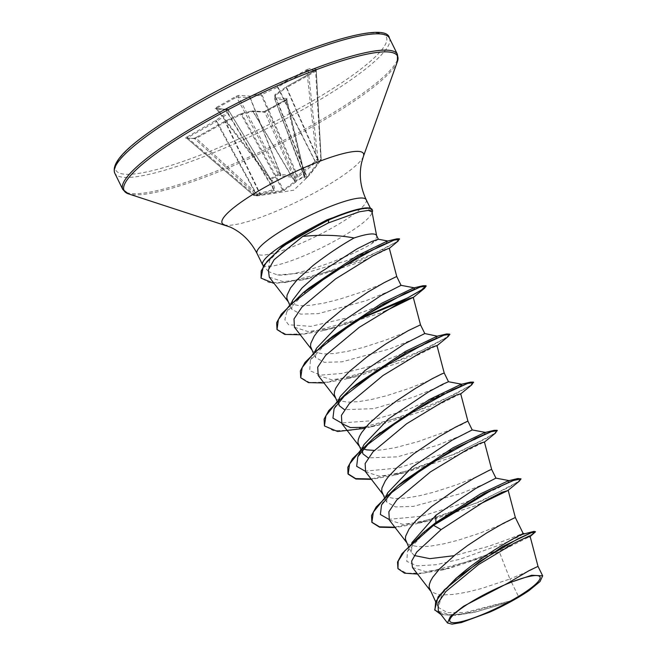 <?xml version="1.0" encoding="UTF-8"?>
<svg xmlns="http://www.w3.org/2000/svg" width="657" height="657" viewBox="0 0 657 657"><rect width="100%" height="100%" fill="white"/><g stroke="black" fill="none" stroke-linecap="round" stroke-linejoin="round"><path stroke-width="0.49" stroke-dasharray="3.29 2.46" d="M316.288 161.786L315.171 161.08L277.878 86.987L306.835 70.734L316.559 159.429L317.98 159.257A1.15 1.076 -77 0 1 317.684 160.136L320.879 160.349L306.95 177.653L306.326 178.269L303.961 177.439L304.429 176.602A1.15 1.076 -146.5 0 0 304.782 175.214L304.388 176.101L306.605 177.037L319.064 161.335L321.207 159.511L317.98 159.257L308.174 69.831A1.15 1.076 93.8 0 1 308.749 68.706L277.04 86.042L261.429 93.401L250.473 96.152L238.754 95.38L236.085 96.365L216.169 107.551L215.118 108.643L226.846 109.415L226.722 112.881L215.595 120.535L185.381 137.97A1.15 1.076 93.8 0 1 185.956 137.839L185.956 137.839A1.15 1.076 93.8 0 1 186.58 138.093L253.643 195.343L256.854 195.556L257.979 194.784A1.15 0.411 -98.6 0 1 257.725 195.811L254.514 195.597L274.404 190.423L275.028 189.799L272.359 180.396L270.963 179.345L278.855 174.918L280.391 175.887L296.701 177.636L298.179 177.07L315.639 162.468L317.684 160.136L316.559 159.429L314.917 161.556L296.882 176.396L280.449 174.294A1.15 0.953 127.3 0 1 279.833 175.657M185.381 137.97L193.445 138.496L196.205 137.42L225.162 121.167L240.774 113.809L251.721 111.058A1.15 0.871 75.9 0 1 252.912 111.476L294.681 181.554A1.15 0.912 -132 0 0 295.929 181.948L296.537 181.028L304.429 176.602L304.339 176.076A1.15 0.575 166.4 0 0 304.363 176.06A1.15 0.575 166.4 0 0 304.897 175.394A1.15 0.575 166.4 0 0 304.782 175.214L286.583 100.02L264.853 112.216L252.912 111.476L241.965 114.228L225.622 121.865L260.55 194.546L283.619 189.947L294.681 181.554L295.067 180.667A1.15 0.624 156.2 0 0 296.496 180.478A1.15 0.624 156.2 0 0 296.529 180.461L304.339 176.076L285.984 100.258L286.583 100.02A1.15 1.076 -86.2 0 1 287.076 98.558L275.357 97.786A1.15 1.125 2.1 0 0 274.782 99.199L286.583 100.02M295.929 181.948L283.175 190.998L257.708 195.811A1.15 0.411 -98.6 0 1 257.708 195.811A1.15 1.092 -92.8 0 1 257.601 195.819L254.21 195.597A1.15 1.059 -81.2 0 0 254.514 195.597L254.045 194.529L253.643 195.343A1.15 1.15 0 0 0 254.21 195.597A1.15 1.059 -81.2 0 1 253.692 195.351L186.58 138.093L187.475 137.74L186.637 136.796M306.367 178.228L293.728 190.226L259.77 195.499A1.15 0.411 -98.7 0 1 259.753 195.499L257.725 195.811A1.15 1.15 0 0 1 257.601 195.819A1.15 1.092 -92.8 0 1 256.854 195.556L194.636 138.627L186.58 138.093M262.899 265.239A60.846 10.767 153.8 0 0 337.772 239.296A60.846 10.767 153.8 0 0 371.969 212.474L371.616 210.708L365.382 208.556L351.782 210.881M538.017 566.375L530.642 570.26L509.914 579.014L518.702 596.885A54.326 9.617 -26.2 0 1 513.166 600.079A54.326 9.617 -26.2 0 1 512.887 600.235L465.361 612.447L447.507 612.685L438.515 607.536L441.915 593.961L459.596 575.335M412.489 567.525L425.449 571.541L449.675 568.264L499.336 551.872L509.914 579.014L481.786 588.434L467.02 592.154L453.535 594.445L442.342 594.955L437.866 594.462L431.567 591.932L429.735 589.699M521.1 534.683C529.156 530.125 513.807 538.067 486.944 546.805L454.159 555.666M515.367 517.626L503.944 523.481L480.185 533.049L458.069 540.235L443.303 543.955L429.818 546.246L418.624 546.755L410.535 545.253L407.849 543.725L406.018 541.491M495.92 478.14L486.533 483.092L460.762 493.588L413.327 506.399L395.489 506.925L386.603 502.03L387.737 492.766M491.65 469.427L475.266 477.45L456.467 484.85L434.351 492.036L419.585 495.756L406.1 498.047L394.906 498.556L386.817 497.053L384.131 495.526L382.3 493.292M472.202 429.941L462.815 434.901L437.045 445.389L397.518 456.837L368.207 457.888M467.932 421.227L460.656 425.161L445.857 431.616L418.148 441.586L395.867 447.548L382.382 449.848L374.293 450.406M448.485 381.742L439.09 386.702L413.327 397.189L373.759 408.646L344.49 409.689M444.214 373.02L427.83 381.052L409.032 388.451L386.916 395.629L372.149 399.349L358.665 401.649L347.471 402.15L339.382 400.655L336.696 399.127L334.865 396.894M424.767 333.542L415.372 338.495L389.609 348.982L342.157 361.802L324.353 362.327L315.45 357.424L316.584 348.169M420.496 324.821L404.112 332.853L385.314 340.252L363.198 347.43L348.432 351.15L334.947 353.45L323.753 353.951L315.664 352.456L312.978 350.928L311.147 348.695M401.082 285.36L391.654 290.295L365.892 300.783L318.44 313.603L300.643 314.128L291.733 309.225L292.866 299.97M396.779 276.622L380.395 284.653L361.596 292.053L339.48 299.231L324.714 302.951L311.229 305.242L300.035 305.751L291.946 304.248L289.261 302.729L287.429 300.495M414.271 555.502L411.323 552.258L412.621 541.237M362.27 450.045L364.019 444.575M363.206 448.895L360.414 447.327L358.582 445.093M338.544 401.854L340.301 396.376M499.336 551.872L530.117 536.391M438.35 611.117L451.252 615.231L475.159 612.176L509.947 601.796L489.752 612.135M378.284 239.23L370.63 244.305C352.957 255.286 298.023 276.95 277.615 274.996L268.499 271.587L269.501 260.484L284.801 244.429M376.518 235.444A54.326 9.617 -26.2 0 1 376.666 235.888A54.326 9.617 -26.2 0 1 370.63 244.305M529.115 590.512L518.702 596.885M428.717 528.228L407.521 551.354L406.79 561.374L416.957 565.849L436.01 564.749L460.294 559.156L506.333 542.501L519.942 536.096L523.859 533.583M397.748 568.239L406.396 573.241L423.732 573.068L473.196 560.314L518.365 541.598L531.283 534.658L535.332 531.373M434.704 609.86L444.362 614.886L463.53 613.999L512.887 600.235M417.54 574.07L442.375 569.989L501.628 549.753L534.617 532.926M441.019 614.574L455.096 615.42L474.477 612.332L509.421 601.976L512.756 600.293M509.947 601.796L509.421 601.976M269.288 277.164L283.233 281.672L308.962 278.469L361.818 261.511L389.305 248.264M294.451 327.235L307.928 331.53L332.992 328.311L383.179 312.124M318.169 375.434L331.67 379.73L356.702 376.518L408.826 359.535L436.979 345.541M365.686 427.321L380.419 424.718L432.544 407.742L460.697 393.74M365.604 471.833L379.105 476.128L404.145 472.917L456.262 455.942L484.414 441.947M389.322 520.032L402.807 524.335L427.855 521.116L478.05 504.929M371.969 212.474L372.034 211.948M508.362 480.776L509.413 480.669L507.565 482.698L498.762 487.716L464.614 502.753L421.704 516.23L388.862 519.35M394.832 488.775L403.948 480.768M484.644 432.577L485.695 432.462L483.848 434.499L475.036 439.517L440.888 454.554L397.986 468.03L365.144 471.151M371.106 440.584L377.422 434.926M460.918 384.378L461.978 384.263L461.567 385.224M460.097 386.324L406.469 410.28L369.218 420.932L341.426 422.952M347.397 392.377L356.521 384.361M437.948 336.006L434.532 339.291L419.56 347.077L368.199 366.861L341.41 373.513L320.624 375.114L309.669 370.655L310.391 360.323L332.795 336.17M414.132 288.825L412.662 289.918M383.08 304.569L346.411 318.062L310.901 326.357L288.563 324.747L284.883 319.721L286.674 312.124L309.086 287.963M387.236 241.119L388.016 241.029L386.086 242.868L377.734 247.418L346.19 260.845L307.254 272.581L277.615 274.996M520.853 478.501L518.348 481.359L509.668 486.837L477.064 502.621L433.899 518.521L394.824 527.177M497.135 430.302L494.631 433.16L485.958 438.63L453.346 454.414L410.182 470.322L371.106 478.978M473.418 382.103L468.991 386.316L454.562 394.57L404.802 415.988L351.536 430.294L333.239 430.655L324.246 425.564M449.725 334.142L444.263 338.782L429.202 347.208L379.467 368.372L327.202 382.177L309.332 382.423L300.528 377.364M358.328 319.245L304.495 333.838L285.935 334.282L276.819 329.173M399.382 238.803L395.103 242.688L381.389 250.325L334.783 269.92L285.721 282.535L269.042 282.584L260.837 277.714M519.211 481.236L480.267 501.718L416.645 523.728L395.128 527.571M495.501 433.037L456.558 453.519L392.935 475.52L371.41 479.364M471.775 384.838L432.832 405.32L369.218 427.321L364.832 428.331M448.058 336.639L409.106 357.121L345.492 379.122L323.975 382.965M356.628 320.329L321.782 330.923L300.257 334.766M398.158 241.053L362.023 259.786L302.573 279.915L274.199 283.52M303.994 177.25A1.15 1.076 -146.5 0 0 304.355 175.871L274.856 99.248A1.15 1.076 -86.2 0 1 275.357 97.786L275.48 94.321L286.608 86.667L315.565 70.414L316.814 69.24L308.749 68.706M196.205 137.42L225.096 121.175L240.774 113.809A1.15 0.871 75.9 0 1 240.988 113.71L251.943 110.959A1.15 1.15 0 0 1 252.296 110.926A1.15 1.076 93.8 0 0 251.721 111.058L263.449 111.83L266.118 110.836L296.537 181.028A1.15 1.092 28.5 0 1 295.067 180.667L264.853 112.216A1.15 1.076 93.8 0 0 264.024 111.698L252.296 110.926A1.15 1.076 93.8 0 1 253.134 111.444L294.747 181.258A1.15 1.092 28.6 0 0 296.217 181.619M266.118 110.836L286.033 99.659L287.076 98.558M371.87 212.268A60.198 10.652 153.8 0 0 372.141 209.55M306.326 178.269L306.967 177.636A1.15 0.665 44.9 0 1 306.95 177.653L306.326 178.269A1.15 1.142 50.2 0 0 306.605 177.037L274.905 95.733L274.782 99.199L304.388 176.101A1.15 1.133 127.8 0 1 303.961 177.439M257.421 195.145A1.15 0.723 78.4 0 1 256.616 194.283L216.769 121.282L227.897 113.628L228.324 109.834L216.531 109.037L216.835 108.2L236.75 97.022L249.98 97.614L280.449 174.294L279.471 173.547L269.756 179.008L271.078 180.002L273.591 189.61L256.131 194.217L256.6 195.293M193.445 138.496A1.15 1.076 93.8 0 1 194.02 138.364L196.139 137.436L196.271 138.323L257.979 194.784L260.55 194.546L260.673 195.367M259.77 195.499A1.15 0.411 -98.7 0 0 260.024 194.48L225.228 122.062L196.271 138.323L194.636 138.627A1.15 1.076 93.8 0 0 194.02 138.364L186.514 138.077M215.118 108.643A1.15 1.076 -86.2 0 1 215.693 108.512L216.531 109.037A1.15 1.076 -86.2 0 0 215.693 108.512L227.421 109.284A1.15 1.15 0 0 1 228.324 109.834L271.144 180.034A1.15 0.936 -57.9 0 1 270.84 179.69L228.25 109.809A1.15 1.076 -86.2 0 0 226.846 109.415A1.15 1.125 2.1 0 1 228.332 109.859L271.078 180.002A1.15 1.01 -18.4 0 0 272.359 180.396M249.98 97.614L250.194 97.581A1.15 0.871 75.9 0 1 250.473 96.152A1.15 1.076 93.8 0 0 249.98 97.614M280.391 175.887A1.15 0.788 -79.8 0 0 280.785 174.548L250.194 97.581L261.149 94.83L261.872 94.551L261.429 93.401A1.15 0.871 75.9 0 0 261.149 94.83L296.882 176.396A1.15 0.838 -91 0 1 296.701 177.636M305.998 69.782L306.835 70.734L308.174 69.831L316.304 70.398L321.207 159.511A1.15 1.15 0 0 1 320.928 160.333L315.631 71.317L286.674 87.57L319.064 161.335L319.499 161.975L320.879 160.349A1.15 1.084 -96 0 0 321.142 159.47L316.239 70.365L315.631 71.317L315.5 70.43L316.485 69.765L316.304 70.398M275.209 95.429L274.905 95.733A1.15 1.125 2.1 0 1 275.48 94.321A1.15 0.723 55.5 0 0 275.332 94.394A1.15 0.723 55.5 0 0 275.209 95.429L306.918 176.733A1.15 0.665 44.9 0 1 306.967 177.636C310.49 173.875 311.287 173.185 319.015 162.575A1.15 0.6 35.6 0 0 318.842 161.819L286.337 87.775L275.209 95.429M238.754 95.38A1.15 1.076 93.8 0 0 238.253 96.842L279.471 173.547A1.15 0.953 127.3 0 1 278.855 174.918L236.085 96.365M298.179 177.07L261.872 94.551L277.484 87.192L277.04 86.042L277.878 86.987L277.484 87.192L315.639 162.468M216.531 109.037L269.756 179.008A1.15 0.936 -57.9 0 0 270.963 179.345L216.169 107.551M216.375 108.906L269.756 179.074A1.15 1.15 0 0 0 270.052 179.353L271.144 180.034A1.15 0.936 -57.9 0 0 272.047 180.026M274.404 190.423A1.15 0.731 67.2 0 1 273.591 189.61L227.897 113.628A1.15 0.723 55.5 0 0 226.722 112.881A1.15 1.125 2.1 0 1 228.201 113.324L273.895 189.306A1.15 1.084 -12.6 0 0 275.028 189.799M319.442 161.992L319.015 162.575A1.15 0.6 35.6 0 1 318.891 162.681M286.033 99.659L286.772 99.125L304.897 175.394A1.15 1.15 0 0 1 304.741 176.298L304.314 176.947L274.782 99.215A1.15 1.15 0 0 1 274.708 98.764L274.831 95.298A1.15 1.15 0 0 1 275.332 94.394L286.452 86.74A1.15 0.723 55.5 0 0 286.337 87.775L286.542 86.683A1.15 1.15 0 0 0 286.452 86.74A1.15 0.723 55.5 0 1 286.608 86.667L315.565 70.414M284.653 190.431A1.15 0.903 -117.9 0 1 283.619 189.947L241.965 114.228A1.15 0.871 75.9 0 0 240.988 113.71A1.15 1.15 0 0 0 240.782 113.784L283.175 190.998M216.769 121.282A1.15 0.723 55.5 0 0 215.595 120.535L256.131 194.217L254.045 194.529L187.475 137.74L216.769 121.282M225.17 121.143L225.228 122.062L225.096 121.175A1.15 1.15 0 0 1 225.17 121.143M263.449 111.83A1.15 1.076 93.8 0 1 264.024 111.698L285.967 99.667L285.984 100.258M316.239 70.365A1.15 1.076 93.8 0 1 316.814 69.24M389.404 38.065A153.032 27.085 -26.2 0 1 303.821 109.037A153.032 27.085 -26.2 0 1 114.786 173.193M200.147 100.25A150.74 26.682 -26.2 0 1 376.937 32.957A150.74 26.682 -26.2 0 1 302.048 106.96A150.74 26.682 -26.2 0 1 125.257 174.253A150.74 26.682 -26.2 0 1 200.147 100.25M397.419 54.342A153.032 27.085 -26.2 0 1 311.837 125.315A153.032 27.085 -26.2 0 1 122.793 189.471M397.428 61.52A152.358 26.97 -26.2 0 1 312.313 126.735A152.358 26.97 -26.2 0 1 128.476 193.864M363.42 156.366A78.774 13.945 -26.2 0 1 319.417 190.078A78.774 13.945 -26.2 0 1 224.365 224.784M366.187 199.687A60.846 10.767 -26.2 0 1 332.163 227.905A60.846 10.767 -26.2 0 1 257.002 253.413M371.616 210.708L370.408 208.261M438.515 607.536L435.468 601.336M411.323 552.258L408.342 546.222M386.603 502.03L384.435 497.62M362.886 453.831L361.128 450.259M339.168 405.632L337 401.222M315.45 357.424L313.282 353.023M291.733 309.225L289.565 304.823M442.375 569.989L449.675 568.264M530.166 536.564L529.608 537.024M474.477 612.332L475.159 612.176M287.7 301.046L288.086 301.538M311.418 349.245L311.804 349.738M335.136 397.444L335.522 397.937M358.853 445.643L359.239 446.144M382.571 493.842L382.957 494.343M406.289 542.041L406.675 542.542M430.007 590.249L430.392 590.742M268.499 271.587L263.383 265.781M381.545 504.921L386.094 495.994M334.109 408.531L338.659 399.596M310.391 360.323L314.941 351.396M286.674 312.124L291.232 303.197M308.962 278.469L302.573 279.915M332.992 328.311L321.782 330.923M356.702 376.518L345.492 379.122M436.601 346.017L437.012 345.681M380.419 424.718L369.218 427.321M460.319 394.216L460.729 393.88M404.145 472.917L392.935 475.52M484.028 442.424L484.447 442.079M427.855 521.116L416.645 523.728M411.906 542.657L407.521 551.354"/><path stroke-width="0.99" d="M477.943 598.01A50.252 8.894 -26.2 0 1 536.876 575.573A50.252 8.894 -26.2 0 1 511.91 600.243A50.252 8.894 -26.2 0 1 452.977 622.672A50.252 8.894 -26.2 0 1 477.943 598.01M372.141 212.507A60.198 10.652 153.8 0 0 372.338 209.953L372.141 209.55A60.198 10.652 153.8 0 0 355.018 210.01L327.12 219.75L296.422 236.15L290.78 239.969A60.846 10.767 153.8 0 0 262.611 264.804A60.846 10.767 153.8 0 0 262.899 265.239L263.383 265.781M529.608 537.024L535.529 531.776L534.075 531.365L502.704 546.517L456.048 578.349L463.743 571.861C485.564 553.966 513.988 538.026 521.1 534.683L523.136 533.402L515.375 517.626L514.718 517.765L502.991 523.514L486.804 532.876L467.759 545.417L455.317 554.738L439.755 568.707L432.799 577.183L430.614 580.969L429.374 584.377L429.111 587.366L435.468 601.336M411.906 542.657L435.895 515.269L475.783 488.414L495.92 478.14L509.413 480.669M408.342 546.222L405.394 539.167L405.656 536.178L409.081 528.984L416.037 520.508L431.6 506.539L456.878 488.578L474.411 478L489.383 470.231L491.658 469.427L495.945 478.148M386.094 495.994L387.737 492.766L412.177 467.07L452.082 440.198L472.202 429.941L485.695 432.462M384.435 497.62L381.676 490.968L381.939 487.979L385.363 480.776L388.435 476.67L396.927 467.751L413.984 453.626L439.369 436.478L455.556 427.116L467.283 421.367L467.94 421.227L472.227 429.949M365.144 471.151L356.661 466.314L357.827 456.73L364.019 444.567L388.459 418.87L428.364 391.999L442.703 384.246L448.485 381.742L461.978 384.263M361.128 450.259L357.958 442.761L358.221 439.779L359.461 436.363L361.646 432.577L368.602 424.11L384.164 410.132L396.606 400.819L415.651 388.279L431.838 378.917L441.947 373.833L444.222 373.028L448.509 381.742M338.659 399.596L340.301 396.376L364.742 370.671L404.63 343.808L424.767 333.542L437.209 336.179L446.735 333.937L449.725 334.142M337 401.222L334.241 394.561L334.503 391.572L335.743 388.164L340.999 380.272L349.491 371.345L366.549 357.227L385.725 343.981L408.12 330.717L420.505 324.829L413.261 297.342L408.81 298.73L396.746 304.585L359.272 327.309L325.593 355.396L317.717 367.148L318.169 375.434L335.522 397.937M314.941 351.396L316.584 348.169L341.024 322.464L380.929 295.601L401.049 285.343L396.787 276.622L396.13 276.761L384.402 282.518L368.216 291.88L342.831 309.028L325.773 323.145L317.282 332.072L314.21 336.179L310.786 343.373L310.523 346.362L313.282 353.023M454.159 555.666L429.859 558.664L414.271 555.502M368.207 457.888L362.886 453.831L362.27 450.045M374.293 450.406L366.713 449.864L363.206 448.895M344.49 409.689L339.168 405.632L338.544 401.854M291.232 303.197L292.866 299.97L302.056 287.922L317.331 274.314L357.137 248.814L371.788 241.489L378.284 239.23L388.016 241.029M289.565 304.823L286.805 298.163L287.068 295.174L290.493 287.98L297.449 279.504L313.011 265.535C327.375 254.456 341.073 245.275 354.107 237.974A54.326 9.617 -26.2 0 1 376.518 235.444L378.391 239.247M507.368 583.424L529.23 570.547L538.017 566.375L530.117 536.391L525.904 537.582L514.464 543.019L478.575 564.552L445.774 591.629L437.981 603.06L438.35 611.117L447.491 622.976L452.057 624.15L461.386 622.565L489.752 612.135A54.038 9.568 -26.2 0 0 529.115 590.512L540.021 581.544L542.674 575.836L531.677 575.253L507.368 583.424L463.596 606.222L450.3 616.636L447.491 622.967M538.017 566.375L542.674 575.836M435.895 515.269L435.846 522.545L422.845 533.057L401.912 553.818L397.551 562.039L397.945 568.642L404.564 573.191L417.54 574.07M534.075 531.365L521.1 534.683M397.945 568.642L398.191 561.111L404.72 550.87L433.587 525.321L433.39 524.918L484.135 493.522L517.88 478.534L508.362 480.776L480.793 493.703L435.846 522.545L422.845 533.057M456.048 578.349L438.104 596.819L434.704 609.86L441.019 614.574M535.529 531.776L530.56 532.999L517.815 538.863L479.134 561.694L444.411 589.789L435.706 601.656L434.901 610.254M478.05 504.929L507.746 490.623L519.211 481.236L521.05 478.904L512.764 480.637L491.921 490.007L433.587 525.321L441.11 529.608L416.694 552.085L411.652 561.078L412.489 567.525L430.392 590.742M376.625 235.649L372.034 211.948L368.446 210.363L359.248 211.817L328.508 222.863L302.746 236.421L274.125 259.679L268.36 269.863L269.288 277.164L288.086 301.538M396.787 276.622L389.314 248.264L384.903 249.832L372.897 255.86L335.587 278.897L301.916 307.156L293.999 318.932L294.451 327.235L311.804 349.738M383.179 312.124L413.261 297.342M444.222 373.028L436.979 345.541L432.52 346.929L420.439 352.801L382.965 375.525L349.319 403.587L341.435 415.347L341.886 423.634L350.362 427.543L365.686 427.321M467.94 421.227L460.697 393.74L456.245 395.128L444.173 400.992L406.708 423.708L373.02 451.802L365.144 463.563L365.604 471.833L382.957 494.343M491.658 469.427L484.414 441.947L479.971 443.327L467.899 449.191L430.401 471.931L396.746 499.993L388.87 511.746L389.322 520.032L406.675 542.542M507.746 490.623L502.145 492.208L486.237 500.281L441.11 529.608M302.746 236.421C321.347 234.524 338.462 235.042 354.107 237.974M274.199 283.52L261.034 278.116L263.465 265.658L281.59 246.958L290.78 239.969M388.862 519.35L380.378 514.513L381.545 504.921L394.832 488.775M395.128 527.571L379.606 527.218L371.887 522.372L371.525 515.531L376.165 507.007L397.928 485.671L403.948 480.768L452.862 447.852L484.644 432.577L494.163 430.335L497.135 430.302L495.501 433.037L484.028 442.424M357.827 456.73L371.106 440.584M377.422 434.926L429.144 399.645L460.918 384.378L470.445 382.136L473.418 382.103L471.775 384.838L460.319 394.216M461.567 385.224L460.097 386.324M341.426 422.952L332.943 418.115L334.109 408.531L347.397 392.377M364.832 428.331L337.608 431.493L324.443 425.966L324.098 419.117L328.738 410.6L350.485 389.273L356.521 384.361L405.426 351.446L437.209 336.179M323.975 382.965L308.453 382.612L300.725 377.767L300.372 370.926L305.012 362.401L326.767 341.073L332.795 336.17L381.717 303.247L413.491 287.98L414.542 287.865L414.132 288.825M412.662 289.918L383.08 304.569M300.257 334.766L284.736 334.413L277.016 329.576L276.654 322.727L281.295 314.202L303.058 292.866L309.086 287.963L357.449 255.557L387.236 241.119L396.836 238.844L399.382 238.803L398.158 241.053L389.075 248.56M517.88 478.534L521.05 478.904M394.824 527.177L379.549 526.848L371.788 522.167M397.928 485.671L454.168 448.698L494.163 430.335M371.106 478.978L355.659 478.608L347.964 473.771L347.808 467.324L352.448 458.8L374.211 437.472L430.458 400.491L470.445 382.136M350.485 389.273L406.74 352.292L446.735 333.937M326.767 341.073L383.015 304.092L423.009 285.738L425.982 285.705L421.646 289.852L407.455 297.999L358.328 319.245M303.058 292.866L358.722 256.411L396.836 238.844M281.59 246.958L328.64 219.545L328.508 222.863M371.887 522.372L373.332 512.14L384.788 497.866L428.619 464.392L475.947 438.038L491.296 431.641L497.333 430.705M371.41 479.364L355.889 479.019L348.161 474.173L349.623 463.941L361.079 449.659L404.909 416.185L452.246 389.831L467.587 383.442L473.615 382.505M324.443 425.966L325.905 415.733L337.37 401.452L381.2 367.977L428.528 341.632L443.869 335.234L449.897 334.306L448.058 336.639L436.601 346.017M300.725 377.767L302.187 367.534L313.644 353.261L357.465 319.787L404.802 293.433L420.143 287.035L426.179 286.107L424.348 288.431L400.154 302.146L356.628 320.329M277.016 329.576L278.42 319.425L289.696 305.291L333.066 272.146L379.204 246.4L393.888 240.199L399.579 239.205M261.034 278.116L261.182 270.914L267.103 261.314L280.465 248.42L293.178 239.173L328.837 219.947A60.198 10.652 153.8 0 1 372.338 209.953M355.018 210.01A60.198 10.652 153.8 0 0 328.64 219.545L327.12 219.75M200.369 102.229A153.032 27.085 -26.2 0 1 389.404 38.065C386.546 18.174 283.865 52.65 200.024 100.275C145.764 131.704 109.152 158.222 114.786 173.193A153.032 27.085 -26.2 0 1 200.369 102.229M262.611 264.804L257.002 253.413C250.654 241.193 241.735 232.414 230.237 227.084L128.476 193.864L122.793 189.471A153.032 27.085 -26.2 0 1 208.384 118.506A153.032 27.085 -26.2 0 1 397.419 54.342L389.404 38.065M128.476 193.864A152.358 26.97 -26.2 0 1 209.312 119.952A152.358 26.97 -26.2 0 1 397.428 61.52L397.419 54.342M224.365 224.784A78.774 13.945 -26.2 0 1 266.159 186.572A78.774 13.945 -26.2 0 1 363.42 156.366L397.428 61.52M257.002 253.413A60.846 10.767 -26.2 0 1 291.026 225.195A60.846 10.767 -26.2 0 1 366.187 199.687C360.381 187.204 358.87 174.778 361.662 162.419L363.42 156.366M370.408 208.261L366.187 199.687M424.792 333.542L420.496 324.821M341.886 423.634L359.239 446.144M508.132 490.147L515.375 517.626M380.239 432.561L374.211 437.472M413.491 287.98L423.009 285.738M414.542 287.865L401.049 285.335M412.875 297.818L424.348 288.431M122.793 189.471L114.786 173.193M524.031 533.574L523.12 533.394"/></g></svg>
